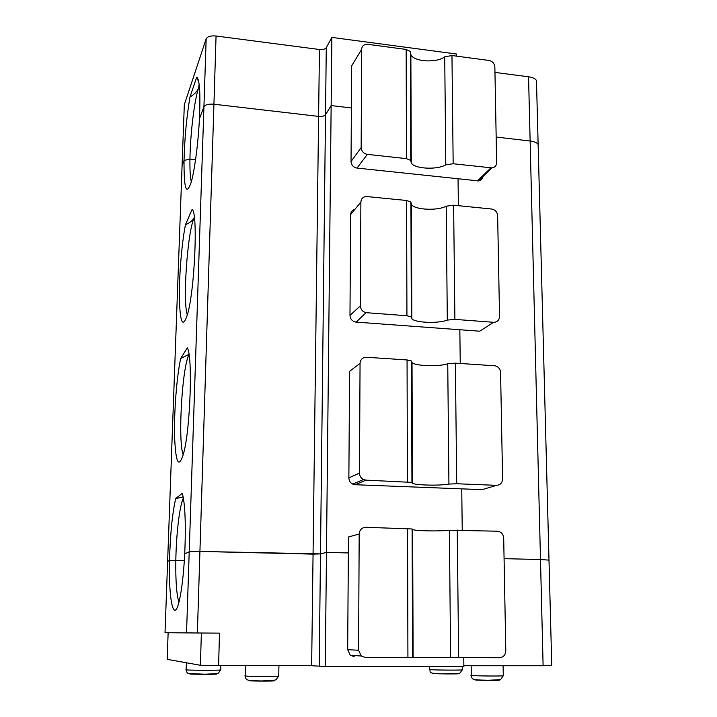 <?xml version="1.0" encoding="UTF-8"?>
<svg xmlns="http://www.w3.org/2000/svg" width="717" height="717" viewBox="0 0 717 717"><rect width="100%" height="100%" fill="white"/><g stroke="black" fill="none" stroke-linecap="round" stroke-linejoin="round"><path stroke-width="1.08" d="M199.138 84.221L198.627 87.931C197.256 91.346 194.379 94.375 189.987 97.019C186.599 116.97 184.61 138.112 184.036 160.447L182.082 165.708L184.314 104.718L206.173 38.808C207.473 36.504 210.771 35.563 216.059 36.002L319.45 49.5C322.847 49.778 325.124 49.177 326.28 47.689L331.863 37.401L331.146 105.56L325.509 114.783L320.49 553.9L326.477 552.413L348.345 552.941L326.477 552.413L325.285 666.55L311.644 665.708L218.595 665.69L219.492 633.138L197.372 632.986L199.926 551.436L313.06 554.124L320.49 553.9L326.477 552.413L331.146 105.56L325.509 114.783C324.344 116.109 322.041 116.647 318.608 116.396L213.926 104.216L216.059 36.002M456.577 56.141L456.559 54.035L331.863 37.401M528.546 76.791C532.821 77.409 535.465 78.682 536.468 80.6L538.135 144.422C537.123 142.71 534.452 141.572 530.132 141.007L496.173 137.055L530.132 141.007C534.452 141.572 537.123 142.71 538.135 144.422L548.998 560.129L540.484 559.52L548.998 560.129L551.749 665.573L543.11 665.743L540.484 559.52L504.078 558.66L540.484 559.52L528.546 76.791L494.954 72.408M536.468 80.6L536.522 82.643M189.987 97.019L196.673 77.212L198.851 82.312M197.372 632.986L165.018 632.708L167.626 561.357L169.535 560.506C168.477 600.066 173.846 625.358 179.429 600.138C181.912 588.917 183.677 573.466 184.735 553.775L189.216 551.794L203.924 106.725L199.425 118.87C200.473 95.065 199.747 81.29 197.256 77.553L196.673 77.212M183.194 496.926L175.701 498.566L182.306 493.278C185.156 504.159 185.963 524.324 184.735 553.775L189.216 551.794L199.926 551.436L213.926 104.216C208.575 103.822 205.241 104.655 203.924 106.725C205.241 104.655 208.575 103.822 213.926 104.216L318.608 116.396C322.041 116.647 324.344 116.109 325.509 114.783L326.28 47.689M183.391 498.019C179.626 505.377 176.23 533.932 175.826 560.327L184.35 560.506L169.535 560.506L167.626 561.357L182.082 165.708L184.036 160.447L189.951 159.084L195.562 159.676L189.951 159.084C189.799 169.848 190.256 177.458 191.296 181.912M411.092 115.07L410.599 115.016L411.092 115.07M351.402 107.971L331.146 105.56L351.402 107.971M199.344 86.076L198.627 87.931C194.424 99.6 190.238 134.626 189.951 159.084L184.036 160.447C183.875 188.759 186.232 196.153 191.098 182.629C194.558 170.987 198.224 143.337 199.425 118.87L203.924 106.725L206.173 38.808M412.203 554.483L412.732 554.492L412.203 554.483M168.136 632.735L167.178 659.353L200.393 665.268L218.595 665.69M412.849 585.287L412.311 585.35M412.813 575.859L412.275 575.93M359.181 534.004L358.59 650.256L361.278 656.028L365.312 657.462L412.58 657.489L412.105 528.967L365.831 527.291C361.825 527.587 359.611 529.827 359.181 534.004L348.453 536.988L347.682 649.665L350.29 655.257L354.198 656.647M505.799 650.767L503.692 538.091C503.504 535.151 502.16 533.045 499.659 531.754L497.338 531.207L449.371 530.221L450.617 657.525L499.579 657.722C503.424 657.301 505.503 654.988 505.799 650.767M412.105 528.967L412.58 657.489M412.239 529.119L412.633 529.567C415.51 530.992 440.292 531.422 449.371 530.221M175.701 498.566C172.295 513.614 170.234 534.255 169.535 560.506L175.826 560.327C175.548 580.994 176.588 594.931 178.945 602.137M412.929 607.407L412.392 607.433M412.427 616.952L412.965 616.934M412.392 605.623L412.92 605.632M412.427 616.978L412.965 616.978M543.11 665.743L463.854 665.726M463.756 657.65L463.863 666.55L325.285 666.55M412.714 657.453L450.617 657.525M444.728 56.822L451.961 55.532L488.994 60.452C492.489 61.259 494.443 63.419 494.855 66.914L496.648 162.625C496.487 165.681 494.927 167.437 491.97 167.903L453.162 163.754L445.786 164.82C437.298 170.135 413.978 168.871 411.271 162.911L410.859 54.573C413.53 61.761 436.411 63.257 444.728 56.822L445.786 164.82M186.537 632.905L189.216 551.794L199.926 551.436L320.49 553.9L319.208 665.869M406.476 158.645L367.319 154.361C363.564 153.581 361.511 151.332 361.153 147.612L361.655 49.365C361.771 46.981 362.936 45.377 365.159 44.553L367.758 44.329L406.163 49.437L406.476 158.645L410.76 160.375L410.366 51.525L406.163 49.437M194.343 217.394L194.199 217.717C192.819 220.379 189.906 222.727 185.443 224.78C181.616 244.192 178.972 277.21 179.393 299.554C180.209 323.484 182.907 328.431 187.495 314.413C194.782 289.847 198.116 212.16 192.111 209.355L192.416 209.749M194.343 217.359L194.199 217.717C187.478 231.304 182.539 301.749 187.334 315.005M538.135 144.422L538.18 146.25M354.35 61.447L351.688 65.839L351.034 161.54C351.375 165.161 353.373 167.339 357.03 168.083L478.445 180.89L491.97 167.903M410.859 54.573L410.366 51.525M411.271 162.911L410.76 160.375M410.653 130.315L411.146 130.377M411.253 159.425L410.76 159.999M185.443 224.78L192.111 209.355M180.684 358.491L187.325 347.888C192.828 355.829 190.399 428.551 183.633 453.341C178.757 469.017 175.746 463.523 174.607 436.868C173.953 412.194 176.678 376.766 180.684 358.491L188.992 354.35M462.232 530.159L461.739 488.86M460.242 363.456L459.839 329.739M458.36 205.68L458.046 178.82M411.307 310.712L411.818 310.748M411.854 459.929L412.374 459.947M482.98 176.543C482.505 179.089 480.999 180.541 478.445 180.89M412.266 429.429L411.746 429.689M412.23 420.476L411.71 420.745M366.512 357.263C362.614 357.398 360.463 359.423 360.051 363.358L359.495 473.095C359.611 476.016 360.947 478.158 363.492 479.512L366.02 480.139L411.934 482.398L411.495 360.983L407.059 359.943L366.512 357.263M411.934 482.398L412.463 483.249L412.015 362.497L411.495 360.983M412.015 362.497C414.811 366.064 438.929 366.889 447.74 363.743L448.923 484.074L456.711 483.751L496.522 485.337L482.138 489.648L355.193 484.728L366.02 480.139M496.522 485.337C500.269 485.086 502.285 482.971 502.581 479.001L500.583 372.446C500.26 368.995 498.485 366.79 495.259 365.831L455.376 363.134L447.74 363.743M411.773 438.168L412.293 438.195M411.782 438.553L412.293 438.58M412.338 450.428L411.818 450.661M360.051 363.358L349.591 371.352L348.865 477.907C348.973 480.74 350.263 482.819 352.737 484.127L355.193 484.728M412.463 483.249C415.313 485.284 439.915 485.83 448.923 484.074M493.637 322.3C497.275 322.202 499.247 320.275 499.534 316.529L497.643 215.62C497.222 211.945 495.214 209.74 491.629 209.023L453.619 205.205L446.198 206.173L447.309 320.087L454.892 319.379L493.637 322.3L479.709 331.2L356.134 322.121L366.109 312.639L356.134 322.121M411.782 301.292L411.28 301.714M411.307 310.3L411.818 309.896M411.675 272.81L411.173 273.258M189.028 354.592C182.064 367.014 177.735 441.636 183.229 454.883M355.023 209.212C352.316 209.929 350.855 211.703 350.667 214.535L349.977 315.435C350.255 318.975 352.119 321.18 355.578 322.058M406.593 200.482L406.933 315.749L411.334 316.95L411.845 318.698L411.424 204.399L410.913 202.077L406.593 200.482L366.244 196.494C362.945 196.897 361.153 198.752 360.875 202.06L360.346 305.818C360.633 309.457 362.56 311.734 366.109 312.639M411.424 204.399C414.148 209.875 437.639 211.058 446.198 206.173M411.2 280.347L411.71 280.383M406.933 315.749L366.683 312.711M411.845 318.698C414.632 322.802 438.571 323.726 447.309 320.087M411.854 459.696L412.374 459.48M319.45 49.5L311.644 665.708M200.393 665.268L201.378 633.012M497.455 679.904L498.324 679.976C505.772 680.747 470.513 680.424 475.98 679.77M503.28 675.557L503.289 675.746C500.421 676.373 466.767 675.826 471.284 675.226L471.159 665.734M278.734 675.907L278.734 676.113C275.749 676.83 240.553 676.445 245.286 675.746L245.519 665.699M347.682 649.665L358.59 650.256M462.286 669.714L462.295 669.857C459.92 670.422 425.504 669.956 429.582 669.418L429.564 666.55M457.338 673.478L457.93 673.523C465.216 674.222 428.578 673.935 433.597 673.335M407.543 528.537L407.919 657.543M457.231 530.015L458.647 657.641M272.317 680.478L274.028 680.639C278.178 681.41 243.87 681.186 250.152 680.487M215.261 673.756L216.633 673.89C220.227 674.58 184.574 674.401 190.372 673.765M220.746 669.795L220.746 669.938C218.344 670.583 181.948 670.287 186.178 669.669L186.402 662.777M451.961 55.532L453.162 163.754M351.688 65.839L361.655 49.365M410.491 52.287L410.886 160.725M351.034 161.54L361.153 147.612M357.03 168.083L367.319 154.361M490.894 167.886L477.405 180.881M411.63 361.368L412.069 482.514M407.059 359.943L407.408 481.788M348.865 477.907L359.495 473.095M455.376 363.134L456.711 483.751M350.667 214.535L360.875 202.06M411.047 202.66L411.459 317.192M349.977 315.435L360.346 305.818M453.619 205.205L454.892 319.379M471.257 675.396C471.678 677.762 472.315 678.963 473.166 679.026C473.032 679.653 478.069 680.074 488.277 680.281C503.764 679.357 499.552 680.505 503.289 675.746L503.101 665.734M245.25 675.943C245.331 678.201 246.182 679.546 247.795 679.985C248.987 680.523 253.719 680.845 261.992 680.953C279.137 679.833 274.432 681.186 278.734 676.113L278.922 665.699M462.25 666.55L462.295 669.857C458.378 674.285 464.526 673.218 442.703 673.792C425.961 673.559 431.446 671.919 429.582 669.418M220.863 665.69L220.746 669.938C216.489 674.347 222.476 673.2 205.035 674.222L189.046 673.532C187.504 673.63 186.537 672.394 186.151 669.812M361.278 656.028L350.29 655.257M413.117 657.355L412.633 529.567M363.492 479.512L352.737 484.127M411.334 316.95L410.913 202.077"/></g></svg>
